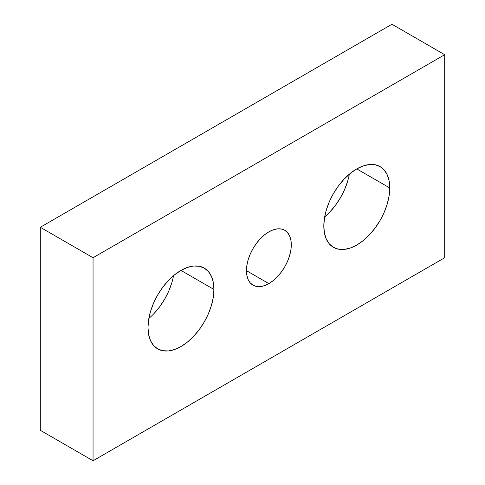 <?xml version="1.0" encoding="UTF-8"?>
<svg xmlns="http://www.w3.org/2000/svg" width="485" height="485" viewBox="0 0 485 485"><rect width="100%" height="100%" fill="white"/><g stroke="black" fill="none" stroke-linecap="round" stroke-linejoin="round"><path stroke-width="0.73" d="M268.872 283.61L246.459 270.672L246.889 275.468L248.162 279.59L250.236 282.87L253.024 285.18L256.419 286.441L260.293 286.593L264.501 285.641L268.872 283.61L273.249 280.591L277.45 276.686L281.33 272.061L284.725 266.877L287.514 261.348L289.587 255.674L290.861 250.084L291.291 244.786L290.861 239.984L289.587 235.862L287.514 232.582L284.725 230.272A31.701 18.303 -60 0 1 289.587 255.674A31.701 18.303 -60 0 1 268.872 283.61A31.701 18.303 -60 0 1 253.024 285.18A31.701 18.303 -60 0 1 248.162 259.778A31.701 18.303 -60 0 1 268.872 231.842A31.701 18.303 -60 0 1 284.725 230.272L281.33 229.011L277.45 228.859L273.249 229.811L268.872 231.842L264.501 234.861L260.293 238.765L256.419 243.391L253.024 248.575L250.236 254.11L248.162 259.778L246.889 265.368L246.459 270.666L268.872 283.61M213.927 289.448L180.96 270.418L174.527 274.862L168.344 280.597L162.645 287.405L157.649 295.025L153.551 303.161L150.502 311.497L148.628 319.724L147.992 327.514A46.621 26.917 -60 0 1 168.344 280.597A46.621 26.917 -60 0 1 204.27 268.108A46.621 26.917 -60 0 1 213.927 289.448L213.297 282.385L211.418 276.329L208.374 271.509L204.27 268.108L199.274 266.259L193.576 266.029L187.392 267.435L180.96 270.418L213.927 289.448A46.621 26.917 -60 0 1 193.576 336.366A46.621 26.917 -60 0 1 157.649 348.861L162.645 350.71L168.344 350.934L174.527 349.533L180.96 346.551L187.392 342.107L193.576 336.366L199.274 329.558L204.27 321.943L208.374 313.807L211.418 305.465L213.297 297.238L213.927 289.448M324.671 216.916A46.621 26.917 120 0 0 349.339 174.188M389.752 187.938A46.621 26.917 -60 0 1 369.4 234.855A46.621 26.917 -60 0 1 333.474 247.35A46.621 26.917 -60 0 1 323.816 226.004L324.453 233.067L326.326 239.123L329.376 243.943L333.474 247.35L338.469 249.199L344.168 249.423L350.352 248.023L356.784 245.04L363.216 240.596L369.4 234.855L375.099 228.047L380.094 220.433L384.199 212.297L387.242 203.955L389.122 195.728L389.752 187.938L389.122 180.875L387.242 174.818L384.199 169.999L380.094 166.597L375.099 164.742L369.4 164.518L363.216 165.925L356.784 168.901L389.752 187.938L356.784 168.907L350.352 173.351L344.168 179.086L338.469 185.894L333.474 193.515L329.376 201.645L326.326 209.987L324.453 218.214L323.816 226.004A46.621 26.917 -60 0 1 344.168 179.086A46.621 26.917 -60 0 1 380.094 166.597A46.621 26.917 -60 0 1 389.752 187.938M40.303 227.271L93.047 257.723L93.047 460.75L40.303 430.298L40.303 227.271L391.953 24.25L444.696 54.702L391.953 24.25L40.303 227.271L93.047 257.723L444.696 54.702L93.047 257.723L93.047 460.75L444.696 257.729L444.696 54.702L444.696 257.729L93.047 460.75L40.303 430.298L40.303 227.271M147.992 327.514L148.628 334.577L150.502 340.634L153.551 345.459L157.649 348.861A46.621 26.917 -60 0 1 147.992 327.514M347.684 181.117L344.635 189.453L340.537 197.589L335.541 205.21L329.842 212.018M148.846 318.427A46.621 26.917 120 0 0 173.515 275.698M171.86 282.628L168.81 290.964L164.712 299.099L159.717 306.72L154.018 313.528"/></g></svg>
